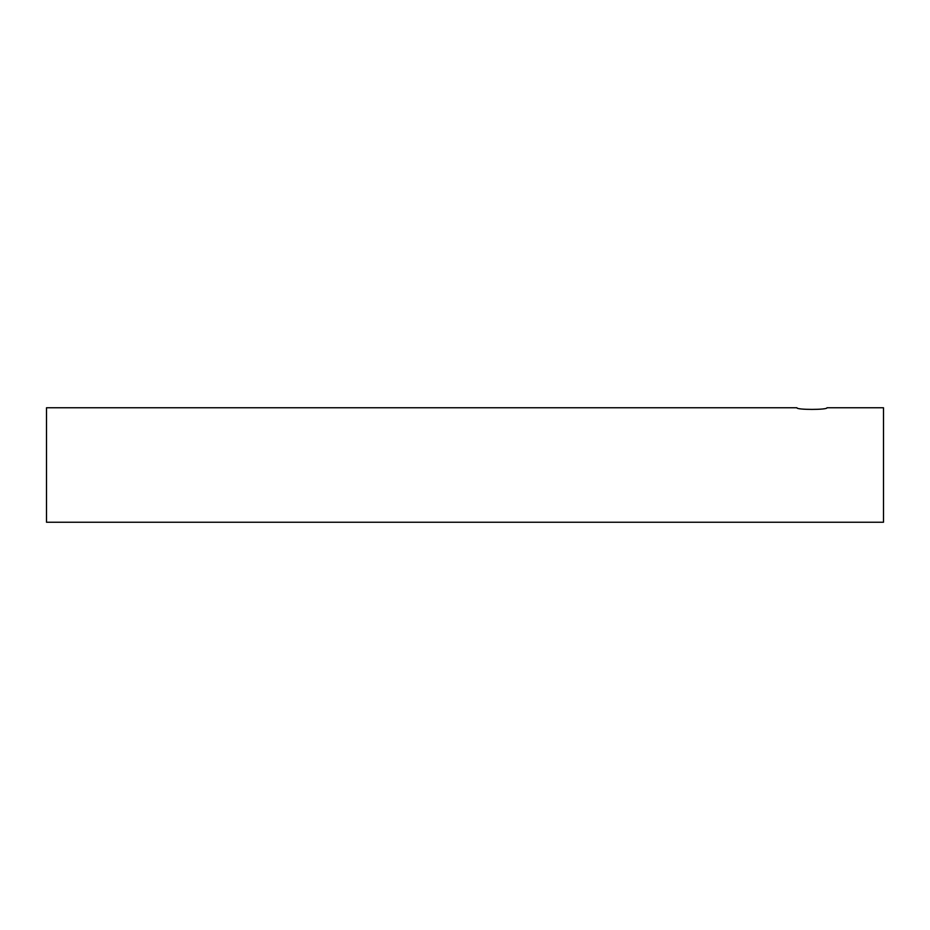 <?xml version="1.0" encoding="UTF-8"?>
<svg xmlns="http://www.w3.org/2000/svg" width="930" height="930" viewBox="0 0 930 930"><rect width="100%" height="100%" fill="white"/><g stroke="black" fill="none" stroke-linecap="round" stroke-linejoin="round"><path stroke-width="1.4" d="M796.94 407.77L46.5 407.77L46.5 522.23L883.5 522.23L883.5 407.77L826.979 407.77C827.921 409.944 795.999 409.944 796.94 407.77C795.999 409.944 827.921 409.944 826.979 407.77"/></g></svg>
